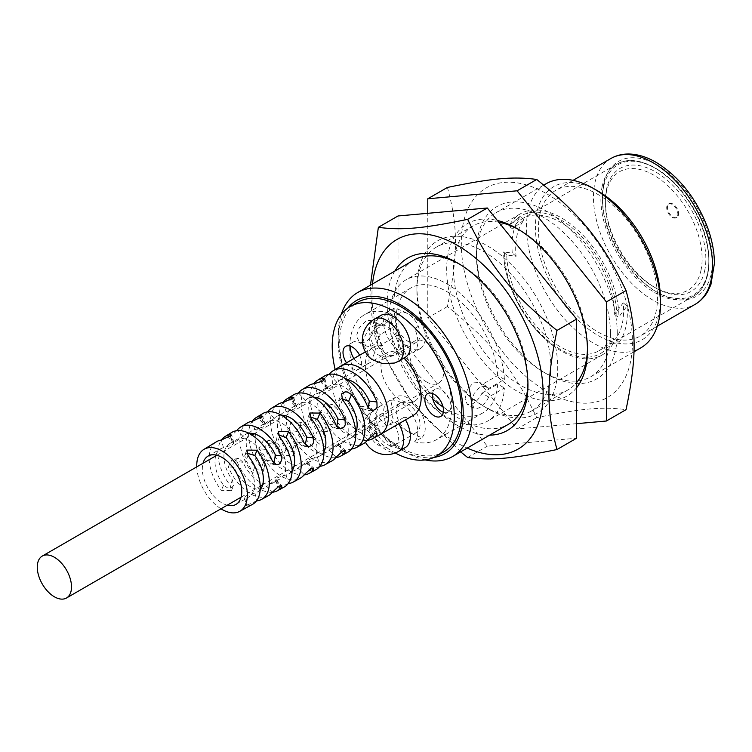 <?xml version="1.0" encoding="UTF-8"?>
<svg xmlns="http://www.w3.org/2000/svg" width="752" height="752" viewBox="0 0 752 752"><rect width="100%" height="100%" fill="white"/><g stroke="black" fill="none" stroke-linecap="round" stroke-linejoin="round"><path stroke-width="0.56" stroke-dasharray="3.76 2.82" d="M426.544 381.941A24.214 13.978 -120 0 0 438.651 383.135A24.214 13.978 -120 0 0 438.651 355.179A24.214 13.978 -120 0 0 414.437 341.201A24.214 13.978 -120 0 0 410.724 360.603A24.214 13.978 -120 0 0 426.544 381.941M614.657 314.411L616.903 316.282L618.962 316.818L627.036 306.036A81.573 47.094 60 0 1 619.084 342.414L613.115 343.532L611.207 342.348L608.96 340.468L615.239 339.199A76.309 44.058 -120 0 0 623.201 302.821L614.657 314.411A76.309 44.058 -120 0 0 580.788 238.459A76.309 44.058 -120 0 0 522.555 218.616A76.309 44.058 -120 0 0 512.469 228.946L524.05 219.904A76.309 44.058 -120 0 0 516.991 235.517A76.309 44.058 -120 0 0 516.088 256.282L506.763 255.003A76.309 44.058 -120 0 0 540.641 330.965A76.309 44.058 -120 0 0 598.874 350.799A76.309 44.058 -120 0 0 608.96 340.468M619.084 342.414L615.239 339.199M627.036 306.036L623.201 302.821M524.05 219.904L520.205 216.689L509.442 225.233A81.573 47.094 60 0 1 520.497 213.737A81.573 47.094 60 0 1 583.007 235.226A81.573 47.094 60 0 1 618.962 316.818M509.442 225.233L510.223 227.076L512.469 228.946M678.473 215.053A7.896 4.559 -120 0 0 675.719 206.405A7.896 4.559 -120 0 0 669.083 203.66A7.896 4.559 -120 0 0 669.083 212.778A7.896 4.559 -120 0 0 676.979 217.337A7.896 4.559 -120 0 0 678.473 215.053M677.731 215.486A7.896 4.559 -120 0 0 674.976 206.828A7.896 4.559 -120 0 0 668.34 204.093A7.896 4.559 -120 0 0 668.34 213.201A7.896 4.559 -120 0 0 676.236 217.76A7.896 4.559 -120 0 0 677.731 215.486M539.823 214.63A84.205 48.617 -120 0 0 569.226 306.891A84.205 48.617 -120 0 0 640.037 336.153A84.205 48.617 -120 0 0 640.037 238.91A84.205 48.617 -120 0 0 555.822 190.294A84.205 48.617 -120 0 0 539.823 214.63M704.633 270.917A71.055 41.022 -120 0 0 661.14 175.451A71.055 41.022 -120 0 0 605.369 200.916A71.055 41.022 -120 0 0 655.612 287.931A71.055 41.022 -120 0 0 704.633 270.917M700.958 270.476A68.423 39.499 -120 0 0 659.072 178.544A68.423 39.499 -120 0 0 605.369 203.059A68.423 39.499 -120 0 0 653.751 286.86A68.423 39.499 -120 0 0 700.958 270.476M506.763 255.003L503.605 251.948L512.253 253.067A81.573 47.094 60 0 1 520.205 216.689M613.115 343.532A81.573 47.094 60 0 1 602.07 355.029A81.573 47.094 60 0 1 554.008 346.258A81.573 47.094 60 0 1 510.768 287.386A81.573 47.094 60 0 1 504.056 259.731A81.573 47.094 60 0 1 503.605 251.948M516.088 256.282L512.253 253.067M576.634 387.637A99.565 57.481 60 0 1 497.542 376.705A99.565 57.481 60 0 1 446.688 269.244A99.565 57.481 60 0 1 497.345 220.468M498.745 222.207A94.733 54.699 -120 0 0 473.14 225.882A94.733 54.699 -120 0 0 453.512 269.244A94.733 54.699 -120 0 0 461.841 311.413A94.733 54.699 -120 0 0 567.873 389.968A94.733 54.699 -120 0 0 576.634 382.542M587.472 348.533A94.733 54.699 -120 0 0 587.491 346.597A94.733 54.699 -120 0 0 520.506 230.573A94.733 54.699 -120 0 0 518.824 229.623M617.26 333.352A99.565 57.481 -120 0 0 546.864 211.415A99.565 57.481 -120 0 0 476.467 252.061A99.565 57.481 -120 0 0 546.864 373.998A99.565 57.481 -120 0 0 617.26 333.352M610.436 333.352A94.733 54.699 60 0 1 590.818 376.714A94.733 54.699 60 0 1 543.452 372.024A94.733 54.699 60 0 1 484.796 298.159A94.733 54.699 60 0 1 476.467 256A94.733 54.699 60 0 1 496.085 212.628A94.733 54.699 60 0 1 569.085 238.017A94.733 54.699 60 0 1 610.436 333.352M447.421 187.436C458.165 226.775 458.165 254.787 447.421 306.525C492.325 342.809 513.334 368.95 536.74 417.642C581.634 408.383 602.653 406.503 626.049 409.661M546.864 193.866A121.053 69.889 60 0 1 620.992 384.921A121.053 69.889 60 0 1 472.735 299.324A121.053 69.889 60 0 1 546.864 193.866M447.421 306.525L427.775 317.87L427.775 213.314M536.74 417.642L517.094 428.978L427.775 317.87M576.634 423.667L517.094 428.978M546.093 183.761A94.733 54.699 -120 0 0 534.804 269.291A94.733 54.699 -120 0 0 640.826 347.847M416.918 290.375A94.733 54.699 60 0 1 436.536 247.013A94.733 54.699 60 0 1 531.269 301.702A94.733 54.699 60 0 1 531.269 411.1A94.733 54.699 60 0 1 483.903 406.4A94.733 54.699 60 0 1 425.247 332.534A94.733 54.699 60 0 1 416.918 290.375L416.918 286.437A99.565 57.481 -120 0 0 487.315 408.374A99.565 57.481 -120 0 0 557.721 367.728A99.565 57.481 -120 0 0 487.315 245.791A99.565 57.481 -120 0 0 416.918 286.437M527.923 382.909A94.733 54.699 -120 0 0 527.951 380.973L527.951 384.921M489.599 435.154A99.565 57.481 60 0 1 407.763 373.011A99.565 57.481 60 0 1 394.866 271.068M527.951 380.973A94.733 54.699 -120 0 0 460.957 264.948A94.733 54.699 -120 0 0 459.275 263.999M413.591 260.258A94.733 54.699 -120 0 0 402.301 345.788A94.733 54.699 -120 0 0 508.324 424.344M460.656 451.867L412.867 403.824L378.359 346.399L371.855 315.473L370.473 285.149M372.503 283.983A121.053 69.889 -120 0 0 457.545 443.107A121.053 69.889 -120 0 0 467.236 448.07M398.005 215.974L398.005 335.063L487.315 446.171L576.634 438.19M378.359 346.399L398.005 335.063M467.669 457.517L487.315 446.171M425.171 459.895A94.733 54.699 60 0 1 405.149 451.867A94.733 54.699 60 0 1 346.493 378.002A94.733 54.699 60 0 1 338.165 335.843A94.733 54.699 60 0 1 341.229 314.505M373.575 321.988L380.286 325.86L378.745 324.056L369.279 327.609L363.103 339.932L366.111 345.939L369.279 346.663L372.823 345.544L376.122 342.715L378.745 338.644L380.286 334.461L373.575 330.579L389.273 321.518A81.573 47.094 -120 0 0 396.323 353.459A81.573 47.094 -120 0 0 487.625 421.101A81.573 47.094 -120 0 0 504.395 387.985L488.697 397.047L486.666 400.957L483.527 404.717L480.002 407.424L476.683 408.665L474.042 408.251L471.767 402.668L474.042 393.663L480.002 386.791L486.666 386.368L488.697 388.455L504.395 379.393A81.573 47.094 -120 0 0 467.18 299.869A81.573 47.094 -120 0 0 406.042 279.81A81.573 47.094 -120 0 0 389.273 312.926L373.575 321.988L371.996 320.164L366.027 320.991L359.362 327.458L356.401 336.059L359.362 342.047L362.502 342.752L366.027 341.615L369.345 338.795L371.996 334.753L373.575 330.579M488.697 397.047L481.985 393.174L479.926 397.065L476.749 400.807L473.215 403.504L469.906 404.755L467.293 404.35L465.074 398.795L467.293 389.771L473.215 382.871L479.926 382.477L481.985 384.582L488.697 388.455M504.395 379.393L497.683 375.511L481.985 384.582M497.683 375.511A72.107 41.633 -120 0 0 464.614 305.538A72.107 41.633 -120 0 0 410.78 288.016A72.107 41.633 -120 0 0 395.984 316.799L389.273 312.926M380.286 325.86L395.984 316.799M349.699 347.659A72.107 41.633 60 0 1 364.635 314.656A72.107 41.633 60 0 1 386.772 312.428L394.217 308.132A72.107 41.633 60 0 1 408.129 313.932A72.107 41.633 60 0 1 422.041 324.197L414.606 328.492A72.107 41.633 60 0 1 436.743 439.544A72.107 41.633 60 0 1 414.606 441.772L422.041 437.476A72.107 41.633 60 0 1 408.129 431.676A72.107 41.633 60 0 1 394.217 421.402L386.772 425.707A72.107 41.633 60 0 1 349.699 347.659M389.273 321.518L395.984 325.4L380.286 334.461M395.984 325.4A72.107 41.633 -120 0 0 432.776 398.927M443.069 406.992A72.107 41.633 -120 0 0 482.887 412.895A72.107 41.633 -120 0 0 497.683 384.112L504.395 387.985M481.985 393.174L497.683 384.112M395.232 452.986A86.311 49.829 60 0 1 335.166 369.523M443.84 451.849A86.311 49.829 60 0 1 377.335 428.725A86.311 49.829 60 0 1 339.66 341.859A86.311 49.829 60 0 1 357.529 302.351M273.69 463.213L270.748 464.097L266.575 460.346A27.89 16.102 -120 0 0 250.341 441.123A27.89 16.102 -120 0 0 236.391 439.741A27.89 16.102 -120 0 0 234.098 441.603L233.628 442.994L227.903 437.091L228.298 435.605L234.098 441.603M247.248 423.019A36.961 21.338 -120 0 0 252.381 472.801L262.467 473.13L264.864 467.49L263.209 469.314L261.179 469.972L256.573 468.872L254.768 467.161A27.89 16.102 -120 0 1 249.072 433.368A27.89 16.102 60 0 0 245.321 434.59A27.89 16.102 60 0 0 243.028 436.442L233.628 442.994M308.282 446.82L302.003 446.049L297.839 442.298A27.89 16.102 -120 0 0 281.596 423.075A27.89 16.102 -120 0 0 267.656 421.693A27.89 16.102 -120 0 0 265.362 423.555L264.883 424.946L258.613 418.479L258.998 416.984L265.362 423.555M281.417 415.236A27.89 16.102 60 0 0 276.586 416.542A27.89 16.102 60 0 0 274.292 418.394L264.883 424.946M340.092 428.837L333.268 428.001L329.094 424.25A27.89 16.102 -120 0 0 312.86 405.027A27.89 16.102 -120 0 0 298.911 403.645A27.89 16.102 -120 0 0 296.626 405.497L296.147 406.898L289.323 399.857L289.708 398.363L296.626 405.497M313.875 397.216A27.89 16.102 60 0 0 307.841 398.494A27.89 16.102 60 0 0 305.556 400.346L296.147 406.898M371.902 410.855L364.523 409.953L360.358 406.202A27.89 16.102 -120 0 0 344.125 386.979A27.89 16.102 -120 0 0 330.175 385.597A27.89 16.102 -120 0 0 327.881 387.449L327.599 388.972L330.231 388.239L336.811 382.298A27.89 16.102 60 0 1 339.105 380.446A27.89 16.102 60 0 1 346.418 379.318M400.684 354.324A27.89 16.102 -120 0 0 386.744 352.942A27.89 16.102 -120 0 0 386.744 385.146A27.89 16.102 -120 0 0 414.634 401.258A27.89 16.102 -120 0 0 418.911 378.905A27.89 16.102 -120 0 0 400.684 354.324M364.523 409.953L368.358 408.204M333.268 428.001L336.793 426.591M302.003 446.049L305.237 444.921M227.236 505.194A27.89 16.102 60 0 1 208.107 488.283A27.89 16.102 60 0 1 203.021 463.26M243.028 462.301L238.863 458.551L236.457 459.077L233.816 462.583L234.098 467.453A27.89 16.102 -120 0 0 260.211 489.317A36.782 21.235 60 0 1 237.068 461.568L243.028 462.301A27.89 16.102 60 0 0 273.22 482.906A27.89 16.102 60 0 0 275.505 481.045L275.984 479.654L266.575 486.206L272.384 492.193M260.53 489.289A27.89 16.102 -120 0 0 264.281 488.057A27.89 16.102 -120 0 0 266.575 486.206M304.024 474.954A37.609 21.714 60 0 1 267.778 443.454L274.292 444.253A27.89 16.102 60 0 0 304.475 464.858A27.89 16.102 60 0 0 306.769 462.997L307.239 461.606L297.839 468.158L304.193 474.719M274.292 444.253L270.128 440.503L267.712 441.029L265.08 444.535L265.362 449.405A27.89 16.102 -120 0 0 295.545 470.009A27.89 16.102 -120 0 0 297.839 468.158M305.556 426.205A27.89 16.102 60 0 0 335.74 446.81A27.89 16.102 60 0 0 338.033 444.949L338.503 443.558L329.094 450.11A27.89 16.102 -120 0 1 326.81 451.961A27.89 16.102 -120 0 1 296.626 431.357L301.383 422.455L305.556 426.205L298.478 425.331L294.483 421.609L301.383 422.455M367.39 440.343A39.273 22.673 60 0 1 329.188 407.217L336.811 408.157A27.89 16.102 60 0 0 366.995 428.753A27.89 16.102 60 0 0 369.288 426.901L369.768 425.51L360.358 432.062L367.831 439.77M336.811 408.157L332.647 404.407L330.231 404.933L327.599 408.439L327.881 413.309A27.89 16.102 -120 0 0 358.065 433.913A27.89 16.102 -120 0 0 360.358 432.062M327.383 431.394L326.227 425.914A27.89 16.102 60 0 1 323.473 389.47A27.89 16.102 60 0 1 326.227 388.408L327.675 388.699L317.297 393.569A27.89 16.102 -120 0 0 314.543 394.621A27.89 16.102 -120 0 0 317.297 431.065L327.383 431.394L324.3 438.548L322.918 439.835L318.585 440.324L314.458 437.739L317.297 431.065M294.963 443.962A27.89 16.102 60 0 1 292.218 407.518A27.89 16.102 60 0 1 294.963 406.456L296.42 406.973L294.464 408.891L286.033 411.617A27.89 16.102 -120 0 0 283.278 412.669A27.89 16.102 -120 0 0 286.033 449.113L290.112 451.802L294.464 451.266L296.128 449.442L294.963 443.962L292.284 450.26A38.023 21.958 60 0 1 283.025 402.499M264.864 467.49L263.708 462.01A27.89 16.102 60 0 1 260.953 425.566A27.89 16.102 60 0 1 263.708 424.504L265.165 425.021L263.209 426.939L254.768 429.665A27.89 16.102 -120 0 0 252.023 430.717A27.89 16.102 -120 0 0 249.081 433.359M215.674 455.956A27.89 16.102 -120 0 0 223.513 485.209L227.583 487.898L231.945 487.362L233.609 485.538L232.443 480.058A27.89 16.102 60 0 1 229.689 443.614A27.89 16.102 60 0 1 232.443 442.552L233.9 443.069L231.945 444.987L223.513 447.713A27.89 16.102 -120 0 0 220.759 448.765A27.89 16.102 -120 0 0 215.956 455.054M355.752 432.626A27.89 16.102 60 0 1 351.372 437.777A27.89 16.102 60 0 1 348.618 438.839L351.513 449L345.036 450.514L341.596 452.413L341.032 453.512L338.24 443.708L348.618 438.839M335.74 446.81L342.433 442.937A27.89 16.102 -120 0 1 339.688 444L338.24 443.708M342.433 442.937A27.89 16.102 -120 0 0 339.688 406.494L338.522 401.013L341.728 398.607M323.943 451.783A27.89 16.102 60 0 1 320.108 455.834A27.89 16.102 60 0 1 317.353 456.887L308.922 459.613L306.966 461.531L308.423 462.048A27.89 16.102 -120 0 0 311.178 460.985A27.89 16.102 -120 0 0 308.423 424.542L307.267 419.061L310.05 416.758M292.096 470.808A27.89 16.102 60 0 1 288.843 473.882A27.89 16.102 60 0 1 286.098 474.935L277.667 477.661L275.711 479.579L277.168 480.096A27.89 16.102 -120 0 0 279.913 479.033A27.89 16.102 -120 0 0 277.168 442.59L276.003 437.109L278.409 434.938M260.192 489.712A27.89 16.102 60 0 1 257.588 491.93A27.89 16.102 60 0 1 254.834 492.983L246.402 495.709L244.447 497.627L245.904 498.144A27.89 16.102 -120 0 0 248.658 497.081A27.89 16.102 -120 0 0 245.904 460.638L244.738 455.157L246.806 453.118M359.578 355.254A13.16 7.595 60 0 1 358.883 369.157A13.16 7.595 60 0 1 346.503 362.802M353.948 358.507A13.16 7.595 -120 0 0 366.327 364.861A13.16 7.595 -120 0 0 366.327 349.661A13.16 7.595 -120 0 0 353.177 342.066A13.16 7.595 -120 0 0 350.601 346.211M443.332 412.275A13.16 7.595 -120 0 0 448.201 412.124A13.16 7.595 -120 0 0 448.201 396.934A13.16 7.595 -120 0 0 435.041 389.339A13.16 7.595 -120 0 0 432.475 393.484M422.041 437.476A24.214 13.978 -120 0 0 419.212 409.248A24.214 13.978 -120 0 0 396.022 396.953A24.214 13.978 -120 0 0 394.217 421.402M414.606 441.772A24.214 13.978 -120 0 0 411.767 413.544A24.214 13.978 -120 0 0 388.587 401.248A24.214 13.978 -120 0 0 386.772 425.707M394.217 308.132A24.214 13.978 -120 0 0 397.056 336.36A24.214 13.978 -120 0 0 420.236 348.646A24.214 13.978 -120 0 0 422.041 324.197M386.772 312.428A24.214 13.978 -120 0 0 389.611 340.656A24.214 13.978 -120 0 0 412.792 352.942A24.214 13.978 -120 0 0 414.606 328.492M420.039 424.795A16.845 9.72 60 0 1 416.552 432.503A16.845 9.72 60 0 1 408.129 431.676A16.845 9.72 60 0 1 397.131 416.834A16.845 9.72 60 0 1 399.707 403.335A16.845 9.72 60 0 1 412.688 407.847A16.845 9.72 60 0 1 420.039 424.795M396.219 320.803A16.845 9.72 60 0 1 399.707 313.095A16.845 9.72 60 0 1 408.129 313.932A16.845 9.72 60 0 1 419.137 328.765A16.845 9.72 60 0 1 416.552 342.263A16.845 9.72 60 0 1 403.57 337.751A16.845 9.72 60 0 1 396.219 320.803M379.967 434.637A39.471 22.786 60 0 1 360.499 432.532A39.471 22.786 60 0 1 334.781 397.987A39.471 22.786 60 0 1 340.496 366.271M405.347 447.487A24.214 13.978 60 0 1 381.142 433.509A24.214 13.978 60 0 1 381.142 405.554A24.214 13.978 60 0 1 382.486 404.924L375.793 408.797C368.536 413.816 367.794 419.212 373.565 424.983C381.922 427.371 389.827 426.111 397.3 421.214L404.003 417.341A24.214 13.978 60 0 1 405.544 419.87M405.347 357.238A24.214 13.978 60 0 1 404.003 357.867A39.471 22.786 60 0 1 404.097 357.961M412.98 415.583A39.471 22.786 60 0 1 404.003 417.341M404.003 357.867L394.377 363.047M382.486 404.924A39.471 22.786 60 0 1 373.509 347.208A39.471 22.786 60 0 1 382.486 345.45L375.793 349.313L372.09 359.559M382.486 345.45A24.214 13.978 60 0 1 381.142 315.304M236.767 430.68L230.685 436.433L227.903 437.091M267.609 411.889L263.209 416.505L259.854 418.544L258.613 418.479M298.441 393.099L293.919 397.893L290.563 399.923L289.332 399.857M296.626 431.357L289.699 430.492L289.2 428.085L290.563 423.564L292.114 422.135L294.483 421.609M326.227 425.914L323.332 432.729L324.563 438.049M339.688 444L342.517 453.935L341.032 453.512M342.517 453.935A38.625 22.297 -120 0 0 347.546 452.375M319.863 466.296L309.561 470.799L311.037 471.213A37.788 21.817 -120 0 0 315.868 469.699M288.166 483.611L278.08 488.095L279.565 488.499A36.961 21.338 -120 0 0 284.2 487.023M256.479 500.926L246.6 505.382L248.085 505.776A36.124 20.859 -120 0 0 252.531 504.348M196.77 466.87A35.786 20.661 -120 0 0 220.985 508.803M216.407 441.781A36.124 20.859 -120 0 0 221.332 490.332L231.428 490.671L230.206 485.331A36.359 20.99 60 0 1 221.37 440.07M262.467 473.13L261.245 467.791A37.196 21.479 60 0 1 252.202 421.28M278.09 404.247A37.788 21.817 -120 0 0 283.419 455.27L293.515 455.59L292.284 450.26M308.922 385.485A38.625 22.297 -120 0 0 314.458 437.739M323.332 432.729A38.86 22.438 60 0 1 313.857 383.708M329.188 407.217L325.193 403.495L320.418 412.397A39.038 22.541 -120 0 0 363.376 443.708M289.708 430.511A38.202 22.062 -120 0 0 331.707 461.032M335.702 457.648A38.446 22.193 60 0 1 298.478 425.331M267.778 443.454L263.773 439.723L258.998 448.624A37.374 21.573 -120 0 0 300.039 478.357M237.068 461.568L233.054 457.836L228.298 466.748A36.538 21.094 -120 0 0 268.361 495.681M272.337 492.25A36.782 21.235 60 0 1 260.239 489.317M293.506 394.866A38.202 22.062 -120 0 0 289.708 398.363M262.664 413.638A37.374 21.573 -120 0 0 258.998 416.984M231.823 432.4A36.538 21.094 -120 0 0 228.298 435.605M324.347 376.103A39.038 22.541 -120 0 0 320.418 379.741L320.042 381.245L329.188 374.421A39.273 22.673 60 0 1 329.263 374.317M597.925 191.027A88.416 51.051 -120 0 0 543.179 266.481A88.416 51.051 -120 0 0 613.519 342.132A88.416 51.051 -120 0 0 660.453 299.315M433.876 457.442A88.416 51.051 60 0 1 400.684 449.292A88.416 51.051 60 0 1 338.165 341.004A88.416 51.051 60 0 1 347.706 308.188M616.903 316.282A79.468 45.881 -120 0 0 573.005 228.495A79.468 45.881 -120 0 0 510.223 227.076M610.906 158.493A84.205 48.617 -120 0 0 594.907 182.83A84.205 48.617 -120 0 0 624.301 275.091A84.205 48.617 -120 0 0 695.111 304.353M603.724 183.902A77.888 44.97 -120 0 0 673.905 299.033A77.888 44.97 -120 0 0 694.782 203.595A77.888 44.97 -120 0 0 603.724 183.902M602.211 186.317A76.309 44.058 -120 0 0 628.851 269.921A76.309 44.058 -120 0 0 693.024 296.438A76.309 44.058 -120 0 0 693.024 208.323A76.309 44.058 -120 0 0 616.715 164.256A76.309 44.058 -120 0 0 602.211 186.317M603.687 186.496A75.266 43.456 -120 0 0 671.489 297.736A75.266 43.456 -120 0 0 691.661 205.522A75.266 43.456 -120 0 0 603.687 186.496M504.526 253.133A79.468 45.881 -120 0 0 548.415 340.929A79.468 45.881 -120 0 0 611.207 342.348M398.457 437.26A16.845 9.72 60 0 1 394.969 444.968A16.845 9.72 60 0 1 378.124 435.248A16.845 9.72 60 0 1 378.124 415.8A16.845 9.72 60 0 1 386.547 416.636A16.845 9.72 60 0 1 398.457 437.26M374.637 333.268A16.845 9.72 60 0 1 378.124 325.56A16.845 9.72 60 0 1 386.547 326.387A16.845 9.72 60 0 1 397.545 341.229A16.845 9.72 60 0 1 394.969 354.728A16.845 9.72 60 0 1 381.988 350.216A16.845 9.72 60 0 1 374.637 333.268M397.3 421.214A24.214 13.978 60 0 1 398.851 423.743M398.654 451.35A24.214 13.978 60 0 1 374.44 437.373A24.214 13.978 60 0 1 374.44 409.417A24.214 13.978 60 0 1 375.793 408.797M375.793 349.313A24.214 13.978 60 0 1 374.44 319.177M398.654 361.11A24.214 13.978 60 0 1 397.3 361.731M360.358 406.202L367.831 407.114M306.769 462.997L311.836 468.223M275.505 481.045L280.026 485.707M266.575 460.346L272.384 461.061M243.028 436.442L237.378 430.605M297.839 442.298L304.193 443.078M274.292 418.394L267.947 411.842M369.288 426.901L375.445 433.265M329.094 424.25L336.012 425.096M305.556 400.346L298.525 393.089M336.012 457.244L329.094 450.11M338.033 444.949L343.645 450.739M317.297 393.569L314.458 383.623M326.227 388.408L323.905 380.277M342.517 399.829L339.688 406.494M320.418 379.741L327.881 387.449M336.811 382.298L329.188 374.421M265.362 449.405L258.998 448.624M234.098 467.453L228.298 466.748M327.881 413.309L320.418 412.397M232.443 480.058L230.206 485.331M230.77 436.686L232.443 442.552M223.513 485.209L221.332 490.332M223.513 447.713L221.332 440.07M263.708 462.01L261.245 467.791M261.818 417.886L263.708 424.504M254.768 467.161L252.381 472.801M254.768 429.665L252.381 421.261M292.866 399.077L294.963 406.456M286.033 449.113L283.419 455.27M286.033 411.617L283.419 402.442M245.904 498.144L248.085 505.776M248.085 455.515L245.904 460.638M254.834 492.983L256.921 500.315M277.168 480.096L279.565 488.499M279.565 436.95L277.168 442.59M286.098 474.935L288.458 483.226M308.423 462.048L311.037 471.213M311.037 418.385L308.423 424.542M317.353 456.887L319.995 466.127M241.091 497.194L260.22 486.149M262.674 484.739L292.039 467.782M293.929 466.691L323.839 449.423M325.193 448.643L355.64 431.065M356.457 430.595L438.651 383.135M216.877 455.261L251.92 435.032M254.091 433.782L283.73 416.664M285.356 415.734L315.53 398.306M316.611 397.686L347.33 379.948M347.875 379.638L414.437 341.201M676.236 217.76L676.979 217.337M668.34 204.093L669.083 203.66M573.062 180.348L555.822 190.294M657.267 326.199L640.037 336.153M598.874 350.799L693.024 296.438C715.622 284.914 713.977 237.933 689.687 202.044C669.214 169.736 635.581 152.355 616.715 164.256L522.555 218.616M653.751 286.86L655.612 287.931M605.369 203.059L605.369 200.916M554.008 346.258C528.449 328.22 506.904 290.902 504.056 259.731M520.506 230.573L517.094 228.599M587.491 346.597L587.491 350.535M543.452 372.024L546.864 373.998M476.467 256L476.467 252.061M543.752 185.105L496.085 212.628M633.936 351.823L590.818 376.714M483.903 406.4L487.315 408.374M460.957 264.948L457.545 262.984M378.745 324.056L371.996 320.164M366.111 345.939L359.362 342.047M486.666 386.368L479.926 382.477M474.042 408.251L467.293 404.35M410.78 288.016L364.635 314.656M482.887 412.895L436.743 439.544M236.006 504.385L248.658 497.081M257.588 491.93L264.281 488.057M273.22 482.906L279.913 479.033M288.843 473.882L295.545 470.009M304.475 464.858L311.178 460.985M320.108 455.834L326.81 451.961M351.372 437.777L358.065 433.913M366.995 428.753L414.634 401.258M208.107 456.079L220.759 448.765M229.689 443.614L236.391 439.741M245.321 434.59L252.023 430.717M260.953 425.566L267.656 421.693M276.586 416.542L283.278 412.669M292.218 407.518L298.911 403.645M307.841 398.494L314.543 394.621M323.473 389.47L330.175 385.597M339.105 380.446L386.744 352.942M353.177 342.066L345.732 346.362M366.327 364.861L358.883 369.157M435.041 389.339L427.606 393.634M448.201 412.124L440.757 416.429M396.022 396.953L388.587 401.248M420.236 348.646L412.792 352.942M399.707 403.335L378.124 415.8A16.845 16.845 0 0 0 371.958 438.801A16.845 16.845 0 0 0 394.969 444.968L416.552 432.503M399.707 313.095L378.124 325.56A16.845 16.845 0 0 0 371.958 348.561A16.845 16.845 0 0 0 394.969 354.728L416.552 342.263M373.509 347.208L365.387 351.898M381.142 405.554L374.44 409.417A24.214 24.214 0 0 0 365.463 442.289M307.248 461.606L313.64 468.205M275.984 479.654L281.831 485.689M276.473 464.802L270.739 464.097M369.768 425.51L377.26 433.237M338.503 443.558L345.45 450.721M324.836 378.726L327.675 388.699M338.522 401.013L341.323 394.433M320.042 381.245L327.411 388.85M270.128 440.503L263.773 439.723M238.863 458.551L233.054 457.836M332.647 404.407L325.193 403.495M231.428 490.671L233.609 485.538M233.891 442.843L231.701 435.145M265.155 424.795L262.739 416.335M293.515 455.59L296.128 449.442M296.41 406.747L293.788 397.526M244.456 497.852L246.6 505.382M275.721 479.804L278.08 488.095M306.976 461.756L309.551 470.799M309.843 412.989L307.267 419.061M278.372 431.545L276.003 437.109M246.891 450.1L244.738 455.157M473.14 225.882L436.536 247.013M567.873 389.968L531.269 411.1M400.684 449.292L405.149 451.867M338.165 341.004L338.165 335.843M520.497 213.737L406.042 279.81M602.07 355.029L487.625 421.101"/><path stroke-width="1.13" d="M54.388 596.797A24.214 13.978 60 0 1 38.578 575.468A24.214 13.978 60 0 1 42.281 556.066A24.214 13.978 60 0 1 66.496 570.044A24.214 13.978 60 0 1 66.496 598A24.214 13.978 60 0 1 54.388 596.797M497.345 220.468A99.565 57.481 60 0 1 517.094 228.599A99.565 57.481 60 0 1 587.491 350.535A99.565 57.481 60 0 1 576.634 387.637M576.634 382.542A94.733 54.699 -120 0 0 587.472 348.533M518.824 229.623A94.733 54.699 -120 0 0 498.745 222.207M606.403 421.007L626.049 409.661C636.803 357.914 636.803 329.902 626.049 290.573C602.653 241.881 581.634 215.739 536.74 179.465C513.334 176.306 492.325 178.186 447.421 187.436L427.775 198.782L517.094 190.801L606.403 301.919L606.403 421.007L576.634 423.667M427.775 213.314L427.775 198.782M626.049 290.573L606.403 301.919M536.74 179.465L517.094 190.801M633.936 351.823L640.826 347.847A94.733 54.699 -120 0 0 660.453 304.475A94.733 54.699 -120 0 0 593.46 188.451A94.733 54.699 -120 0 0 546.093 183.761L543.752 185.105M394.866 271.068A99.565 57.481 60 0 1 457.545 262.984A99.565 57.481 60 0 1 527.951 384.921A99.565 57.481 60 0 1 489.599 435.154M459.275 263.999A94.733 54.699 -120 0 0 413.591 260.258L357.783 292.481A94.733 54.699 60 0 1 463.815 371.037A94.733 54.699 60 0 1 452.516 456.558A94.733 54.699 60 0 1 425.171 459.895M452.516 456.558L508.324 424.344A94.733 54.699 -120 0 0 527.923 382.909M370.473 285.149L378.359 227.311C401.765 230.469 422.774 228.589 467.669 219.34C491.075 268.032 512.084 294.164 556.988 330.448C546.243 382.185 546.243 410.207 556.988 449.536C512.084 458.795 491.075 460.666 467.669 457.517L460.656 451.867M467.236 448.07A121.053 69.889 -120 0 0 543.076 389.921A121.053 69.889 -120 0 0 460.779 247.37A121.053 69.889 -120 0 0 372.503 283.983M378.359 227.311L398.005 215.974L487.315 207.994L467.669 219.34M556.988 330.448L576.634 319.102L487.315 207.994M556.988 449.536L576.634 438.19L576.634 319.102M341.229 314.505A94.733 54.699 60 0 1 357.783 292.481M432.776 398.927A72.107 41.633 -120 0 0 443.069 406.992M335.166 369.523A86.311 49.829 60 0 1 332.215 346.155A86.311 49.829 60 0 1 350.084 306.647A86.311 49.829 60 0 1 436.404 356.476A86.311 49.829 60 0 1 436.404 456.144A86.311 49.829 60 0 1 395.232 452.986M350.084 306.647L357.529 302.351A86.311 49.829 60 0 1 443.849 352.18A86.311 49.829 60 0 1 443.84 451.849L436.404 456.144M249.081 433.359A27.89 16.102 -120 0 0 249.072 433.368A27.89 16.102 60 0 1 259.271 435.972A27.89 16.102 60 0 1 275.505 455.195L281.474 455.919L281.972 458.316L280.543 462.856L278.926 464.275L276.473 464.792L272.384 461.061A36.538 21.094 -120 0 0 231.823 432.4L225.215 436.423A36.359 20.99 60 0 1 230.206 434.694L231.691 435.145L221.332 440.07A36.124 20.859 -120 0 0 216.407 441.781L203.924 449.376A35.786 20.661 -120 0 0 196.77 466.87M281.417 415.236A27.89 16.102 60 0 1 290.535 417.924A27.89 16.102 60 0 1 306.769 437.147L313.283 437.946L313.434 442.787L312.343 444.874L308.865 446.838L304.193 443.078A37.374 21.573 -120 0 0 262.664 413.638L256.056 417.651A37.196 21.479 60 0 1 261.245 415.884L262.739 416.335L252.381 421.261A36.961 21.338 -120 0 0 247.248 423.019L240.64 427.042A36.782 21.235 60 0 1 281.474 455.919M313.875 397.216A27.89 16.102 60 0 1 321.79 399.876A27.89 16.102 60 0 1 338.033 419.099L345.102 419.964L345.243 424.805L344.153 426.892L340.675 428.856L336.012 425.096A38.202 22.062 -120 0 0 293.506 394.866L286.897 398.889A38.023 21.958 60 0 1 292.284 397.065L293.788 397.526L283.419 402.442A37.788 21.817 -120 0 0 278.09 404.247L271.481 408.27A37.609 21.714 60 0 1 313.283 437.946M346.418 379.318A27.89 16.102 60 0 1 353.055 381.828A27.89 16.102 60 0 1 369.288 401.051L376.921 401.982L377.053 406.823L375.962 408.909L372.484 410.883L367.831 407.114A39.038 22.541 -120 0 0 324.347 376.103L317.739 380.127A38.86 22.438 60 0 1 323.332 378.247L324.845 378.961L322.918 380.973L314.458 383.623A38.625 22.297 -120 0 0 308.922 385.485L302.313 389.508A38.446 22.193 60 0 1 345.102 419.964M368.358 408.204L369.288 401.051M336.793 426.591L338.033 419.099M305.237 444.921L306.769 437.147M273.69 463.213L275.505 455.195M203.021 463.26A27.89 16.102 60 0 1 208.107 456.079A27.89 16.102 60 0 1 222.056 457.451A27.89 16.102 60 0 1 240.273 482.032A27.89 16.102 60 0 1 236.006 504.385A27.89 16.102 60 0 1 227.236 505.194M215.956 455.054A27.89 16.102 -120 0 0 215.674 455.956M341.728 398.607L348.618 401.342A27.89 16.102 60 0 1 355.752 432.626M310.05 416.758L317.353 419.39A27.89 16.102 60 0 1 323.943 451.783M278.409 434.938L286.098 437.438A27.89 16.102 60 0 1 292.096 470.808M246.806 453.118L254.834 455.486A27.89 16.102 60 0 1 260.192 489.712M346.503 362.802A13.16 7.595 60 0 1 343.006 352.387A13.16 7.595 60 0 1 345.732 346.362A13.16 7.595 60 0 1 359.578 355.254M350.601 346.211A13.16 7.595 -120 0 0 350.451 348.091A13.16 7.595 -120 0 0 353.948 358.507M424.88 399.66A13.16 7.595 60 0 1 427.606 393.634A13.16 7.595 60 0 1 440.757 401.23A13.16 7.595 60 0 1 440.757 416.429A13.16 7.595 60 0 1 430.623 412.904A13.16 7.595 60 0 1 424.88 399.66M432.475 393.484A13.16 7.595 -120 0 0 432.325 395.364A13.16 7.595 -120 0 0 443.332 412.275M329.263 374.317A39.273 22.673 60 0 1 333.155 370.745L340.496 366.271A39.471 22.786 60 0 1 340.759 366.121A39.471 22.786 60 0 1 371.178 376.696A39.471 22.786 60 0 1 388.408 416.42A39.471 22.786 60 0 1 380.23 434.487A39.471 22.786 60 0 1 379.967 434.637L372.428 438.764A39.273 22.673 60 0 1 367.39 440.343M404.097 357.961A39.471 22.786 60 0 1 412.98 415.583L380.23 434.487M374.44 319.177A24.214 24.214 0 0 0 372.09 359.559L382.787 363.714L394.377 363.047A24.214 24.214 0 0 0 398.654 361.11L405.347 357.238A24.214 13.978 60 0 0 405.347 329.282A24.214 13.978 60 0 0 381.142 315.304L374.44 319.177A24.214 13.978 60 0 1 386.547 320.371A24.214 13.978 60 0 1 402.358 341.709A24.214 13.978 60 0 1 398.654 361.11M405.544 419.87A24.214 13.978 60 0 1 405.347 447.487L398.654 451.35A24.214 13.978 60 0 0 398.851 423.743M311.836 468.223L313.283 469.727L313.434 468.064L310.736 468.731L304.193 474.719A37.374 21.573 -120 0 1 300.039 478.357L293.252 482.07A37.196 21.479 60 0 1 288.552 483.564L288.166 483.611M280.026 485.707L281.474 487.202L281.633 485.548L278.926 486.215L272.384 492.193A36.538 21.094 -120 0 1 268.361 495.681L261.574 499.394A36.359 20.99 60 0 1 257.071 500.841L256.479 500.926M237.378 430.605L236.767 430.68M375.445 433.265L376.921 434.778L377.053 433.105L374.346 433.772L367.831 439.77A39.038 22.541 -120 0 1 363.376 443.708L356.589 447.421A38.86 22.438 60 0 1 351.541 448.991M343.645 450.739L345.102 452.253L345.243 450.589L342.536 451.256L336.012 457.244A38.202 22.062 -120 0 1 331.707 461.032L324.92 464.745A38.023 21.958 60 0 1 320.032 466.278L319.863 466.296M348.618 401.342L351.513 394.518L347.386 391.98L345.036 391.886L341.596 393.907L342.517 399.829A38.625 22.297 -120 0 1 355.799 434.543A38.625 22.297 -120 0 1 347.546 452.375L340.759 456.088A38.446 22.193 60 0 1 335.702 457.648M351.513 394.518A38.86 22.438 60 0 1 364.899 429.486A38.86 22.438 60 0 1 356.589 447.421M313.283 469.727A37.609 21.714 60 0 1 309.081 473.412L315.868 469.699A37.788 21.817 -120 0 0 323.952 452.253A37.788 21.817 -120 0 0 311.037 418.385L309.843 412.989L320.032 413.083A38.023 21.958 60 0 1 333.051 447.196A38.023 21.958 60 0 1 324.92 464.745M281.474 487.202A36.782 21.235 60 0 1 277.413 490.736L284.2 487.023A36.961 21.338 -120 0 0 292.105 469.962A36.961 21.338 -120 0 0 279.565 436.95L278.372 431.545L288.552 431.648A37.196 21.479 60 0 1 301.204 464.905A37.196 21.479 60 0 1 293.252 482.07M220.985 508.803A35.786 20.661 -120 0 0 239.709 511.36L252.531 504.348A36.124 20.859 -120 0 0 260.248 487.672A36.124 20.859 -120 0 0 248.085 455.515L246.891 450.1L257.071 450.213A36.359 20.99 60 0 1 269.348 482.615A36.359 20.99 60 0 1 261.574 499.394M239.709 511.36A35.786 20.661 -120 0 0 247.361 494.844A35.786 20.661 -120 0 0 231.588 458.664A35.786 20.661 -120 0 0 203.924 449.376M221.37 440.07A36.359 20.99 60 0 1 225.215 436.423M252.202 421.28A37.196 21.479 60 0 1 256.056 417.651M283.025 402.499A38.023 21.958 60 0 1 286.897 398.889M313.857 383.708A38.86 22.438 60 0 1 317.739 380.127M376.921 434.778A39.273 22.673 60 0 1 372.428 438.764M345.102 452.253A38.446 22.193 60 0 1 340.759 456.088M309.081 473.412A37.609 21.714 60 0 1 304.024 474.954M277.413 490.736A36.782 21.235 60 0 1 272.337 492.25M298.478 393.042A38.446 22.193 60 0 1 302.313 389.508M267.778 411.664A37.609 21.714 60 0 1 271.481 408.27M237.068 430.285A36.782 21.235 60 0 1 240.64 427.042M333.155 370.745A39.273 22.673 60 0 1 376.921 401.982M660.453 304.475L660.453 299.315A88.416 51.051 -120 0 0 597.925 191.027L593.46 188.451M347.706 308.188A88.416 51.051 60 0 1 455.439 373.847A88.416 51.051 60 0 1 433.876 457.442M610.906 158.493C616.217 155.467 622.111 153.972 628.587 154C637.348 154.122 646.325 156.783 655.518 161.981C679.347 176.523 696.907 198.932 708.187 229.219C712.332 241.185 714.4 252.625 714.4 263.538L710.894 284.698L707.82 291.315C704.615 296.927 700.375 301.27 695.111 304.353A84.205 48.617 -120 0 0 695.111 207.11A84.205 48.617 -120 0 0 610.906 158.493L573.062 180.348M323.905 380.277L323.332 378.247M230.206 434.694L230.77 436.686M261.245 415.884L261.818 417.886M292.284 397.065L292.866 399.077M256.921 500.315L257.071 500.841M254.834 455.486L257.071 450.213M286.098 437.438L288.552 431.648M317.353 419.39L320.032 413.083M66.496 598L241.091 497.194M260.22 486.149L262.674 484.739M292.039 467.782L293.929 466.691M323.839 449.423L325.193 448.643M355.64 431.065L356.457 430.595M42.281 556.066L216.877 455.261M251.92 435.032L254.091 433.782M283.73 416.664L285.356 415.734M315.53 398.306L316.611 397.686M347.33 379.948L347.875 379.638M695.111 304.353L657.267 326.199M365.387 351.898L340.759 366.121M365.463 442.289A24.214 24.214 0 0 0 398.654 451.35"/></g></svg>
